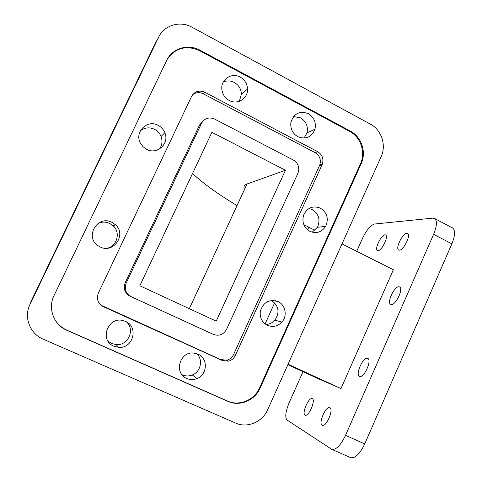 <?xml version="1.0" encoding="UTF-8"?>
<svg xmlns="http://www.w3.org/2000/svg" width="482" height="482" viewBox="0 0 482 482"><rect width="100%" height="100%" fill="white"/><g stroke="black" fill="none" stroke-linecap="round" stroke-linejoin="round"><path stroke-width="0.72" d="M312.324 398.68C316.005 400.024 308.564 417.165 305.154 415.171L305.034 415.11C301.491 413.466 308.884 396.68 312.27 398.65L312.324 398.68M329.863 407.736C334.014 409.284 326.157 427.546 322.283 425.317L322.139 425.245C318.138 423.359 325.953 405.501 329.796 407.706L329.863 407.736M367.543 358.331L367.76 358.415C372.273 360.024 363.88 378.557 359.602 376.412L359.482 376.358C355.011 374.713 363.163 356.517 367.543 358.331M398.994 286.772L399.602 286.947C403.753 288.61 395.589 305.666 391.179 304.552L390.667 304.389C386.558 302.708 394.469 285.965 398.994 286.772M406.814 233.348L407.615 233.523C411.2 235.035 403.536 250.55 399.391 250.164L398.68 249.995C395.126 248.471 402.566 233.24 406.814 233.348M385.04 234.806L385.702 234.951C388.926 236.252 381.708 250.989 378.021 250.628L377.436 250.489C374.243 249.17 381.262 234.692 385.04 234.806M309.89 231.33C303.811 227.564 301.726 222.136 303.63 215.044C307.287 207.652 312.872 205.35 320.379 208.158C327.158 212.676 328.917 218.75 325.663 226.371C321.663 232.252 316.409 233.909 309.89 231.33M312.197 232.203L317.427 227.281C320.59 219.876 318.879 213.984 312.282 209.598L308.992 208.495M267.359 325.278C261.973 322.319 259.629 317.668 260.322 311.336C263.293 302.148 269.209 298.906 278.078 301.599C285.537 304.865 287.609 315.951 281.928 322.06C277.704 326.386 272.848 327.453 267.359 325.278M186.799 378.484C173.821 373.502 179.358 351.752 193.258 353.017L197.988 354.131C208.224 358.198 207.573 374.713 197.03 378.557C193.577 379.93 190.167 379.906 186.799 378.484M181.919 374.653L182.407 374.882C185.678 376.261 188.992 376.291 192.348 374.966C200.783 371.809 203.326 359.59 196.789 353.661M113.891 346.209C98.828 340.322 108.082 315.812 123.464 320.711L125.513 321.44C139.009 326.772 133.11 348.896 118.566 347.341L113.891 346.209M107.998 341.105L111.631 343.515L116.168 344.624C128.013 345.883 135.394 329.658 126.531 321.958M100.172 246.935L98.015 245.681C84.326 236.843 97.581 214.677 111.89 222.329L115.505 224.817C126.85 234.632 113.553 253.948 100.172 246.935M107.028 248.23C117.066 246.386 120.862 232.553 113.198 225.829L109.691 223.419C105.751 221.654 101.829 221.672 97.924 223.479M146.655 149.354L143.112 146.823L140.503 143.323C134.014 132.321 147.124 119 158.114 125.308C161.247 126.965 163.488 129.429 164.832 132.707C169.694 143.552 157.096 155.174 146.655 149.354M159.542 148.968C162.175 145.136 162.681 140.979 161.06 136.484C159.759 133.309 157.584 130.917 154.535 129.315C149.408 126.983 144.666 127.489 140.31 130.833M229.221 100.467C225.046 98.093 222.606 94.508 221.895 89.712C220.346 79.735 231.613 72.017 240.193 77.078C244.778 79.777 247.218 83.784 247.531 89.104C248.055 98.497 237.403 105.16 229.221 100.467M239.355 101.286L241.404 94.086C241.102 88.929 238.723 85.043 234.27 82.428C230.595 80.572 226.938 80.446 223.287 82.036M297.828 136.701C292.556 133.496 290.242 128.778 290.881 122.542C293.767 113.475 299.605 110.523 308.396 113.68C314.107 117.319 316.294 122.482 314.969 129.17C311.643 137.219 305.931 139.732 297.828 136.701M304.046 138.117L307.004 132.893C308.293 126.398 306.16 121.392 300.605 117.867L293.562 116.542M297.9 173.285L298.509 171.532C299.376 166.531 297.677 162.717 293.411 160.09L214.623 119.066C208.959 116.783 204.573 118.223 201.458 123.38L126.206 283.042C124.127 288.863 125.712 293.369 130.965 296.569L213.49 334.424C219.129 336.34 223.473 334.659 226.528 329.381L297.9 173.285M317.68 151.703C322.253 154.65 323.814 158.777 322.374 164.085L235.379 355.439C233.939 358.409 231.655 360.307 228.528 361.132L222.437 360.554L103.395 306.703C97.93 303.54 96.255 298.985 98.376 293.032L191.565 96.436C194.686 91.297 199.09 89.893 204.772 92.219L317.68 151.703L315.156 152.667L203.229 93.773C199.373 91.954 195.806 92.303 192.529 94.827M101.045 305.233L220.744 359.596L226.775 360.174C229.878 359.355 232.143 357.481 233.565 354.541L319.813 164.934C321.241 159.675 319.693 155.584 315.156 152.667M211.725 333.646L213.49 334.424M131.152 296.659L129.881 296.111C124.687 292.948 123.115 288.489 125.169 282.741L126.206 283.042M201.458 123.38L199.56 124.959L203.036 121.012M166.658 60.473L53.972 295.719C47.598 308.323 53.803 324.88 66.841 330.291L227.89 401.367C239.566 406.808 254.821 400.506 260.027 388.287L361.193 163.615C366.591 152.234 361.494 136.816 350.384 131.116L200.048 50.212C188.161 43.482 172.176 48.296 166.658 60.473M52.032 312.348C54.123 320.554 59.039 326.477 66.775 330.116L227.444 401.03C239.102 406.465 254.321 400.174 259.515 387.986L360.464 163.826C365.85 152.475 360.771 137.093 349.679 131.405L199.668 50.706C186.908 45.043 176.334 47.519 167.935 58.147M199.56 124.959L125.169 282.741M130.062 296.195L211.465 333.532M235.632 423.076C247.26 428.438 262.443 422.057 267.624 409.839L381.178 156.536C386.516 145.233 381.485 129.887 370.507 124.199L192.095 27.233C180.154 20.407 164.091 25.13 158.548 37.313L30.017 304.347C23.564 317.048 29.854 333.695 43.061 339.111L235.632 423.076M265.823 324.416C269.396 324.308 272.414 322.898 274.873 320.193C279.952 312.402 278.825 305.835 271.487 300.497M158.548 37.313L154.68 44.501L30.348 302.792L30.017 304.347M287.856 364.711L318.771 378.924L340.985 388.564L288.073 364.223M340.985 388.564L393.372 269.763L342.009 243.916M314.999 230.324L303.817 224.654M211.893 132.291L285.428 170.267L216.207 321.126L139.822 285.766L211.893 132.291M244.398 189.649C243.308 186.938 244.181 185.046 247.025 183.979L285.428 170.267M237.03 205.579C217.611 193.86 202.783 183.16 192.553 173.478M303.009 371.676L289.194 402.645C285.513 411.598 284.826 417.418 287.121 420.105L331.755 449.32C336.075 450.074 340.666 445.416 345.54 435.342L364.741 443.916C359.897 453.936 355.21 458.515 350.691 457.665L350.595 457.623M452.243 227.781L452.574 227.956C455.412 230.312 455.177 235.602 451.869 243.832L433.601 234.33C436.951 226.07 437.294 220.798 434.625 218.527L432.673 218.135L374.478 224.034C370.513 225.257 366.483 230.113 362.386 238.602L356.71 251.315M451.869 243.832L364.741 443.916M433.601 234.33L345.54 435.342M322.09 164.79L319.53 165.633M233.565 354.541L235.379 355.439M222.437 360.554L220.744 359.596M102.78 306.233L103.395 306.703M204.772 92.219L203.229 93.773M227.444 401.03L227.89 401.367M259.515 387.986L260.027 388.287M360.464 163.826L361.193 163.615M349.679 131.405L350.384 131.116M199.668 50.706L200.048 50.212M265.1 323.898L274.632 302.859M275.421 301.111L275.596 300.726M307.685 229.902L308.884 227.245M247.025 183.979L189.336 308.685M322.374 164.085L319.813 164.934M228.528 361.132L226.775 360.174M129.881 296.111L130.965 296.569M307.004 132.893L314.969 129.17M241.404 94.086L247.531 89.104M161.06 136.484L164.832 132.707M113.198 225.829L115.505 224.817M116.168 344.624L118.566 347.341M192.348 374.966L197.03 378.557M274.873 320.193L281.928 322.06M317.427 227.281L325.663 226.371M331.755 449.32L350.691 457.665M434.625 218.527L452.574 227.956"/></g></svg>

